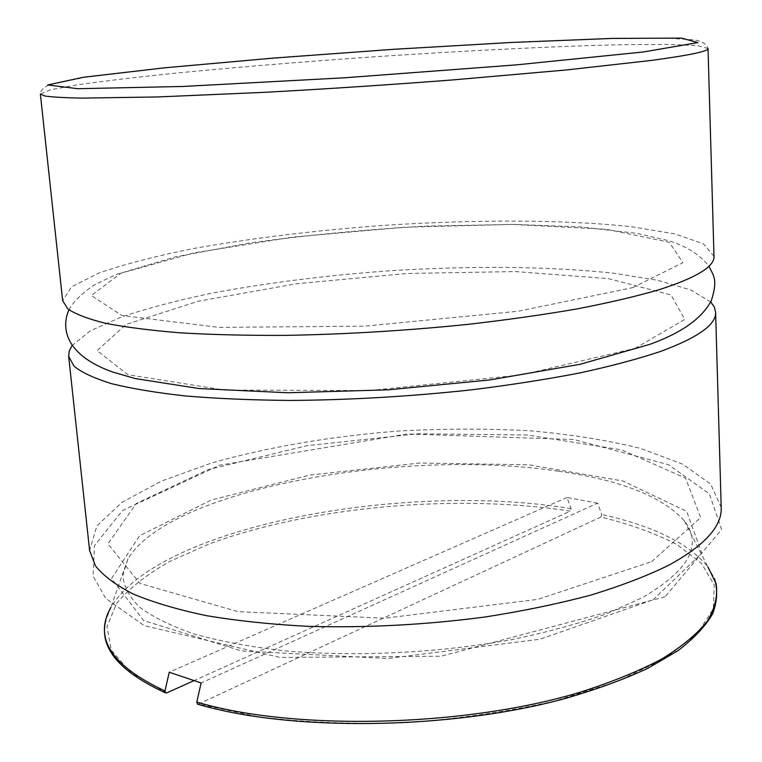 <?xml version="1.0" encoding="UTF-8"?>
<svg xmlns="http://www.w3.org/2000/svg" width="762" height="762" viewBox="0 0 762 762"><rect width="100%" height="100%" fill="white"/><g stroke="black" fill="none" stroke-linecap="round" stroke-linejoin="round"><path stroke-width="0.57" stroke-dasharray="3.81 2.86" d="M600.942 516.988L198.453 704.088L258.337 716.804C304.295 722.424 353.425 724.405 405.708 722.738C458.153 718.852 507.883 711.594 554.898 700.973L616.706 681.638L664.769 658.692L697.116 633.908L713.356 608.886L714.261 585.006L701.421 563.289L676.856 544.459C655.482 533.448 630.174 524.294 600.942 516.988L601.685 514.493L597.618 503.149L201.111 682.971M193.615 680.799L570.357 511.14C456.943 493.528 311.22 506.32 209.455 543.858L169.831 561.404C146.866 574.396 129.111 588.416 116.557 603.466L106.975 626.726L111.309 650.262L131.007 672.817L166.64 692.944M197.406 704.012L198.453 704.088M597.618 503.149L566.966 497.481L571.1 508.673L570.357 511.14M558.051 471.183C404.089 447.846 170.602 488.337 127.978 558.784L122.882 575.1C123.558 586.073 129.111 596.751 139.56 607.114C152.933 617.125 171.307 626.135 194.662 634.146C220.751 641.375 250.784 646.948 284.778 650.834C355.302 657.054 438.417 653.015 511.54 639.67C547.011 632.317 578.844 623.621 607.028 613.591L642.718 597.446C689.124 570.233 702.993 544.697 684.314 520.856C662.711 496.548 620.62 479.993 558.051 471.183M651.643 561.661L700.669 517.579L685.609 478.184L621.744 449.875L527.199 434.997L417.871 433.788L307.248 445.637L208.426 469.506L136.227 503.53L107.918 543.878L139.932 583.435L238.049 611.667L384.696 618.201L537.886 599.351L651.643 561.661M721.204 507.473L710.594 483.984L682.523 464.087L640.594 448.427C607.085 440.131 569.814 434.226 528.771 430.711C486.47 428.52 443.122 428.635 398.726 431.025C331.203 436.264 268.881 446.903 211.75 462.944L161.458 481.089L122.044 502.301L96.926 525.818L89.602 550.535M710.698 301.942L690.677 289.903L657.787 280.33L614.763 273.368C550.326 266.205 469.487 265.652 387.801 270.91C325.736 275.473 267.424 282.816 212.865 292.96C178.327 300.123 147.904 308.105 121.596 316.887L90.316 330.832L72.123 345.481M635.013 348.396L684.79 319.411L671.017 294.942L608.533 278.635L515.207 271.567L406.822 273.491L296.818 283.702L198.272 301.219L125.949 324.479L97.069 350.615L127.968 374.733L224.485 390.068L369.418 390.554L521.437 374.923L635.013 348.396M632.66 287.645L682.952 262.69L669.226 242.268L606.476 229.286L512.721 224.409L403.774 227.257L293.122 237.077L193.853 252.898L120.806 273.263L91.326 295.57L121.996 315.525L218.894 327.374L364.817 326.155L518.084 311.267L632.66 287.645M713.994 256.299L703.412 243.821L674.846 233.905L632.069 226.771C565.156 219.542 475.507 219.427 384.705 225.304C315.468 230.362 251.289 238.192 192.138 248.793C155.219 256.232 123.977 264.366 98.412 273.196L71.457 286.903L62.655 300.704M566.966 497.481L169.24 672.227M684.314 520.856L707.85 566.718C688.419 543.201 653.034 525.799 601.685 514.493M571.1 508.673L570.738 508.616C406.222 481.232 159.468 525.561 110.881 607.419L105.889 620.02M653.082 599.78L701.792 553.241L686.705 511.378L623.011 481.022L528.761 464.801L419.795 463.02L309.601 475.107L211.236 500.024L139.503 535.819L111.566 578.52L143.723 620.601L241.583 650.958L387.582 658.52L539.963 639.223L653.082 599.78M708.031 48.501L697.478 45.644L668.531 44.406L625.069 44.644C557.041 46.101 465.839 50.644 373.218 56.874C302.59 61.779 236.868 67.189 176.051 73.104C137.998 77.029 105.632 80.858 78.953 84.592L50.435 89.754L40.367 94.021C40.519 90.202 43.729 87.078 49.987 84.649L83.915 77.505L164.211 67.961C232.658 61.427 306.743 55.388 386.458 49.844L501.729 43.015L603.409 38.795L665.855 38.1L693.249 39.795C701.716 40.9 706.641 43.805 708.031 48.501M707.85 566.718L714.499 578.529M127.978 558.784L110.881 607.419M665.016 596.808L441.055 656.234L280.006 657.444L144.285 625.688L105.794 598.446L93.088 576.139L94.488 545.592L122.606 510.435L219.666 465.191L407.165 433.978L573.957 439.55L668.35 464.63L709.308 493.738L721.633 529.561L665.016 596.808M68.999 309.82C72.981 302.095 81.372 293.827 94.164 285.026L115.814 274.634L175.06 256.946L249.145 243.059C305.038 235.306 364.026 229.657 426.091 226.095L514.426 224.409L580.358 226.895L637.089 233.382L668.569 240.687C686.448 246.193 699.907 254.689 708.955 266.195"/><path stroke-width="1.14" d="M197.406 704.012L196.796 702.059L201.111 682.971L169.24 672.227L164.973 690.943L165.487 692.791L166.64 692.944L193.615 680.799M72.123 345.481L69.256 350.92L68.656 356.33L89.602 550.535L95.441 565.842C103.432 575.853 116.1 585.283 133.426 594.122C153.438 602.466 177.813 609.657 206.55 615.677C237.544 620.887 271.577 624.449 308.658 626.374C366.789 627.945 425.472 624.84 484.689 617.049C522.684 611.134 557.927 603.847 590.436 595.198C620.801 585.94 646.919 575.948 668.769 565.223C704.64 545.554 722.119 526.304 721.204 507.473L715.604 312.23L714.28 306.953L710.698 301.942M68.656 356.33L74.009 366.179C81.782 372.523 94.374 378.371 111.766 383.724C131.94 388.687 156.658 392.782 185.899 396.011C217.503 398.64 252.308 400.117 290.303 400.45C349.948 400.002 410.28 396.478 471.307 389.858C510.454 385.01 546.792 379.333 580.32 372.837C611.657 365.998 638.613 358.797 661.178 351.225C698.211 337.452 716.356 324.45 715.604 312.23M658.997 289.731C696.373 277.711 714.699 266.567 713.994 256.299L708.031 48.501C708.555 51.273 689.505 55.264 650.862 60.484L566.547 69.942L453.038 79.896C389.553 84.792 326.965 88.925 265.271 92.288L157.791 96.955L82.363 98.108C64.913 97.793 52.464 97.107 45.015 96.041L40.367 94.021L62.655 300.704L67.866 308.934C75.571 314.182 88.135 318.973 105.547 323.288C125.768 327.241 150.571 330.413 179.965 332.813C211.741 334.68 246.755 335.537 285.017 335.385C345.1 334.347 405.908 330.689 467.449 324.422C506.93 319.897 543.592 314.706 577.415 308.848C609.029 302.733 636.222 296.361 658.997 289.731M196.796 702.059C292.646 730.834 463.306 727.291 579.301 692.477C611.076 682.4 638.508 671.284 661.587 659.14C681.866 646.643 697.173 633.936 707.507 620.992C715.023 608.143 717.899 595.713 716.147 583.702L707.85 566.718M110.881 607.419C93.393 638.061 111.423 665.902 164.973 690.943M643.29 51.987L697.859 42.586L681.647 38.129L612.6 38.405L510.835 42.482L393.163 49.34L273.406 58.083L164.916 67.78L83.268 77.276L47.673 84.963L77.81 88.706L182.756 86.468L344.748 77.772L516.055 64.903L643.29 51.987M714.499 578.529C717.89 589.798 717.271 601.532 712.651 613.743C705.564 626.097 694.001 638.413 677.942 650.681L647.681 668.388C623.421 679.647 595.417 689.829 563.67 698.916C448.389 730.082 288.846 731.539 197.377 704.078M165.449 692.848C118.529 671.274 98.679 646.995 105.889 620.02M708.955 266.195C713.089 275.463 718.385 278.616 711.317 300.657C702.078 318.287 681.657 332.823 650.072 344.272L580.158 364.284L490.014 379.924L388.391 389.82L287.741 392.763L199.063 388.553L135.293 378.571L112.966 372.123C64.284 354.94 61.093 326.965 68.999 309.82"/></g></svg>
